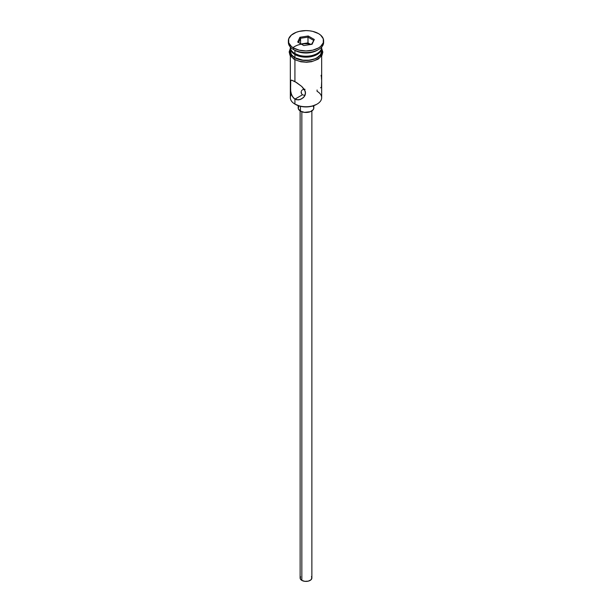 <?xml version="1.0" encoding="UTF-8"?>
<svg xmlns="http://www.w3.org/2000/svg" width="612" height="612" viewBox="0 0 612 612"><rect width="100%" height="100%" fill="white"/><g stroke="black" fill="none" stroke-linecap="round" stroke-linejoin="round"><path stroke-width="0.92" d="M317.077 89.987L317.077 91.303A15.667 9.042 180 0 1 317.077 104.094A15.667 9.042 180 0 1 294.923 104.094L295.474 104.415A14.879 8.591 0 0 0 316.526 104.415L311.692 106.274L306 106.932L300.308 106.274L294.923 104.094A15.667 9.042 0 0 0 311.998 106.052A15.667 9.042 0 0 0 321.667 97.698L321.667 55.891M304.141 89.314L305.051 89.314L304.141 89.314M302.542 89.78L303.292 89.467L302.542 89.78M301.471 90.859L301.923 90.255L301.471 90.859M301.104 92.274L301.471 93.674L302.535 94.738L301.471 93.674L301.196 91.548M301.846 111.766L301.846 580.406A5.875 3.389 0 0 0 308.249 581.14A5.875 3.389 0 0 0 311.875 578.011L310.888 579.893L308.249 581.14L304.853 581.331L301.846 580.406L301.846 111.766M300.461 106.312L300.461 111.124A7.834 4.521 0 0 0 308.999 112.111A7.834 4.521 0 0 0 313.834 107.926L313.237 109.663L310.353 111.69L304.47 112.363L300.461 111.124L300.461 106.312M290.731 91.555L290.409 81.419L291.496 80.103L296.575 82.559L301.739 86.453L304.439 89.52L305.572 92.993L304.432 96.382L303.223 97.752L300.071 99.588L296.56 99.779L293.492 98.004L291.503 94.646L290.585 90.469L290.731 80.386M291.496 80.103L294.923 81.549L294.923 59.792L294.923 81.549L301.739 86.453L305.273 91.211L305.266 94.761L304.432 96.382L301.708 98.861M301.731 98.846L298.319 99.917L294.923 99.136L302.535 94.738L294.923 99.136L294.923 104.094L294.923 99.136L292.345 96.466L290.93 92.611M294.923 53.565L295.757 54.047A14.489 8.369 0 0 0 316.243 54.047L311.546 55.86L306 56.495L300.454 55.86L294.923 53.565A15.667 9.042 0 0 0 311.998 55.524A15.667 9.042 0 0 0 321.667 47.17L321.667 47.032A15.667 9.042 180 0 1 317.077 53.565A15.667 9.042 180 0 1 294.923 53.565L294.923 50.368A15.667 9.042 0 0 0 317.077 50.368L318.462 49.572A17.626 10.175 180 0 1 293.538 49.572L294.923 50.368L294.923 53.565A15.667 9.042 180 0 1 290.333 47.04L290.333 47.17A15.667 9.042 0 0 0 294.923 53.565L295.757 54.047M288.374 40.774L288.374 42.373A17.626 10.175 0 0 0 293.538 49.572L293.538 47.973A17.626 10.175 180 0 1 288.374 40.774A17.626 10.175 180 0 1 299.253 31.373A17.626 10.175 180 0 1 318.462 33.584L312.747 31.373L309.435 30.799L306 30.6L299.253 31.373L296.208 32.314L291.343 35.121L288.711 38.793L288.711 42.764L291.343 46.428L293.538 47.973L299.253 50.176L306 50.949L312.747 50.176L318.462 47.973L320.657 46.428L323.289 42.764L323.289 38.793L320.657 35.121L318.462 33.584A17.626 10.175 180 0 1 323.626 40.774A17.626 10.175 180 0 1 312.747 50.176A17.626 10.175 180 0 1 293.538 47.973L293.538 49.572A17.626 10.175 0 0 0 312.747 51.775A17.626 10.175 0 0 0 323.626 42.373A17.626 10.175 0 0 0 323.572 41.578A17.626 10.175 180 0 1 318.462 49.572M290.333 48.134A15.667 9.042 180 0 0 294.923 54.529L302.94 57L311.998 56.488L317.077 54.529L319.028 53.152L321.361 49.893L321.644 47.652A15.667 9.042 180 0 1 321.667 48.134A15.667 9.042 180 0 1 311.998 56.488A15.667 9.042 180 0 1 294.923 54.529L294.923 57.727A15.667 9.042 0 0 0 311.998 59.685A15.667 9.042 0 0 0 321.667 51.331L320.474 54.789L317.077 57.727L314.706 58.851L309.06 60.198L302.94 60.198L294.923 57.727L294.923 54.529L291.526 51.592L290.356 47.652A15.667 9.042 180 0 0 290.333 48.134L290.333 51.331A15.667 9.042 0 0 0 294.923 57.727L291.526 54.789L290.333 51.331M317.727 49.97A15.667 9.042 180 0 1 294.923 50.368L293.538 49.572A17.626 10.175 180 0 1 288.428 41.578M321.338 48.998A15.858 9.157 180 0 1 313.895 59.272A15.858 9.157 180 0 1 294.785 57.803A0.979 0.566 120 0 0 294.142 58.668A0.979 0.566 120 0 0 294.296 59.456A0.979 0.566 -60 0 1 294.142 58.668A0.979 0.566 -60 0 1 294.785 57.803A15.858 9.157 180 0 1 290.333 49.893M311.531 44.347A15.858 9.157 0 0 0 293.026 47.66M297.187 60.542L294.785 59.402A0.979 0.566 -60 0 1 294.296 59.456L300.852 61.789L306.604 62.256L311.6 61.697L318.133 59.196L321.943 55.432L322.838 52.089L321.667 48.371M299.926 37.271L308.226 35.986L314.3 39.489L312.074 44.286L303.774 45.563L297.7 42.06L299.926 37.271L297.7 42.06L303.774 45.563L312.074 44.286L314.3 39.489L311.523 44.37L314.3 39.489L308.226 35.986L299.926 37.271L300.561 38.273L300.561 43.712L300.561 38.273L307.989 37.125L307.989 42.886L300.997 43.965L307.989 42.886L307.989 37.125L313.428 40.27L307.989 37.125L308.226 35.986L307.989 37.125L300.561 38.273L299.926 37.271M321.56 49.541L321.56 53.114L319.189 56.419L314.813 58.943L312.066 59.792L306 60.489L299.934 59.792L297.187 58.943L292.811 56.419L290.44 53.114L290.44 49.541M299.934 61.391L306 62.087L312.066 61.391M314.813 60.542L319.189 58.018M320.657 56.434L321.858 52.93M290.142 52.93L291.343 56.434M291.411 94.393L291.411 94.393A15.667 9.042 180 0 0 294.923 104.094L295.474 104.415M290.333 55.891L290.333 97.698A15.667 9.042 0 0 0 294.923 104.094M294.923 50.368L293.538 49.572M321.308 76.599L321.078 75.299M321.591 79.621L321.415 77.433M321.415 87.256L321.652 81.763M320.497 87.791L321.07 87.677M305.059 95.227L304.141 95.22L305.059 95.227M303.292 95.059L304.141 95.22L303.292 95.059M298.166 105.639L298.166 107.926A7.834 4.521 0 0 0 300.461 111.124L298.319 108.814L298.763 106.197M313.237 106.197L313.834 107.926L313.834 105.639M300.125 110.917L300.125 578.011A5.875 3.389 0 0 0 301.846 580.406L300.24 578.669L300.576 576.711M311.424 576.711L311.875 578.011L311.875 110.917M298.572 42.565L300.561 38.273L298.572 42.565M310.766 44.485L307.989 42.886L310.766 44.485M317.077 104.094L316.526 104.415M317.077 53.565L316.243 54.047M321.667 48.134L321.667 51.331M323.626 40.774L323.626 42.373M290.333 48.371L289.162 51.913L290.004 55.34L294.296 59.448"/></g></svg>
